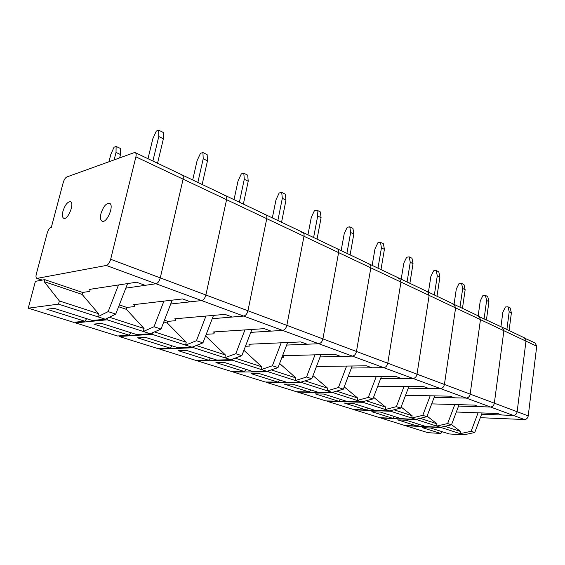 <?xml version="1.0" encoding="UTF-8"?>
<svg xmlns="http://www.w3.org/2000/svg" width="565" height="565" viewBox="0 0 565 565"><rect width="100%" height="100%" fill="white"/><g stroke="black" fill="none" stroke-linecap="round" stroke-linejoin="round"><path stroke-width="0.85" d="M480.321 417.69L524.511 419.534C526.516 419.385 527.752 418.171 528.233 415.889L536.722 346.225L535.182 342.962L523.197 337.595M481.627 414.23L513.394 415.437C515.407 415.282 516.657 414.046 517.144 411.73L525.973 341.147L524.44 337.849L525.973 341.147L503.881 330.709L502.349 327.34L524.44 337.849M431.702 403.876L474.6 405.112L478.873 406.666L490.54 407.019C492.56 406.842 493.831 405.564 494.347 403.177L503.881 330.709L502.37 327.347L477.729 315.983M434.153 397.386L466.28 398.078C468.321 397.88 469.607 396.552 470.151 394.109L480.462 319.649L478.979 316.216L480.462 319.649L455.602 307.897L454.147 304.401L452.897 304.175M478.181 315.835L480.25 300.99L482.877 295.622L485.42 295.41L487.736 296.576L488.937 301.646L486.458 319.776M484.12 318.66L486.62 300.481L488.937 301.646M486.62 300.481L485.42 295.41M416.899 419.089L416.808 419.682L380.761 417.994L404.462 425.381L417.33 426.074L397.661 419.873L406.263 420.282L425.918 426.533L440.488 427.317L451.484 424.824L459.098 404.667M416.808 419.682L440.488 427.317M419.082 424.357L417.33 426.074M427.069 416.123L436.964 423.792L436.632 426.074L447.642 423.552L454.818 404.54M447.642 423.552L451.484 424.824M420.127 418.312L436.964 423.792M456.322 412.012L497.765 413.531L501.798 415L513.394 415.437C515.407 415.282 516.657 414.046 517.144 411.73L525.973 341.147L536.722 346.225M458.575 406.051L490.54 407.019C492.56 406.842 493.831 405.564 494.347 403.177L503.881 330.709L480.462 319.649L470.151 394.109L444.422 384.454L455.602 307.897L454.147 304.401L478.979 316.216M500.943 326.669L502.857 312.191L505.421 306.986L507.956 306.809L510.139 307.911L511.389 312.869L509.086 330.539M506.883 329.494L509.199 311.774L511.389 312.869M509.199 311.774L507.956 306.809M441.526 427.084L441.449 427.627L405.423 425.678L427.867 432.67L440.714 433.447L422.104 427.578L430.7 428.051L449.288 433.962L463.816 434.838L474.748 432.493L482.107 412.959M441.449 427.627L463.816 434.838M442.444 431.787L440.714 433.447M451.555 424.647L460.482 431.441L460.171 433.666L471.111 431.293L478.075 412.81M471.111 431.293L474.748 432.493M444.796 426.342L460.482 431.441M405.564 395.288L450.03 396.178L454.564 397.824L466.28 398.078C468.321 397.88 469.607 396.552 470.151 394.109L528.233 415.889M408.248 388.19L440.495 388.579C442.543 388.353 443.85 386.983 444.422 384.454L455.602 307.897L429.146 295.403L427.74 291.83L426.483 291.618M454.055 304.351L456.287 289.111L458.978 283.588L461.541 283.333L463.992 284.569L465.15 289.746L462.467 308.356M459.988 307.176L462.693 288.517L465.15 289.746M462.693 288.517L461.541 283.333M390.796 410.607L390.69 411.256L354.665 409.865L379.744 417.676L392.604 418.277L371.791 411.716L380.386 412.055L401.207 418.672L415.798 419.35L426.85 416.702L434.725 395.874M390.69 411.256L415.798 419.35M394.384 416.504L392.604 418.277M401.115 407.026L412.069 415.692L411.708 418.036L422.775 415.353L430.177 395.783M422.775 415.353L426.85 416.702M393.96 409.802L412.069 415.692M377.759 386.213L423.92 386.686L428.736 388.438L440.495 388.579C442.543 388.353 443.85 386.983 444.422 384.454L417.019 374.178L429.146 295.403L427.74 291.83L454.147 304.401M380.718 378.423L413.036 378.465C415.084 378.204 416.419 376.777 417.019 374.178L429.146 295.403L400.952 282.076L399.589 278.432L398.339 278.234M428.44 292.162L430.855 276.511L433.616 270.805L436.187 270.508L438.793 271.829L439.888 277.111L436.992 296.23M434.358 294.979L437.282 275.805L439.888 277.111M437.282 275.805L436.187 270.508M363.069 401.595L362.949 402.308L327.029 401.256L353.591 409.533L366.438 410.02L344.368 403.064L352.941 403.332L375.026 410.352L389.61 410.91L400.712 408.078L408.876 386.531M362.949 402.308L389.61 410.91M368.232 408.191L366.438 410.02M373.55 397.294L385.662 407.104L385.274 409.512L396.383 406.652L404.032 386.481M396.383 406.652L400.712 408.078M366.162 400.762L385.662 407.104M348.125 376.622L396.122 376.58L401.256 378.451L413.036 378.465C415.084 378.204 416.419 376.777 417.019 374.178L387.767 363.21L400.952 282.076L399.589 278.432L427.74 291.83M351.395 368.027L383.72 367.667C385.782 367.377 387.131 365.887 387.767 363.21L400.952 282.076L370.831 267.845C371.085 266.009 370.647 264.766 369.524 264.13L368.281 263.947M401.192 279.195L403.813 263.106L406.645 257.216L409.215 256.87L411.991 258.269L413.029 263.671L409.879 283.333M407.075 281.999L410.247 262.287L413.029 263.671M410.247 262.287L409.215 256.87M333.569 392.004L333.428 392.788L297.691 392.117L325.885 400.903L338.682 401.27L315.242 393.883L323.773 394.059L347.249 401.517L361.805 401.941L372.935 398.918L381.41 376.594M297.691 392.117L297.755 391.764M333.428 392.788L361.805 401.941M340.497 399.377L338.682 401.27M344.226 386.856L357.61 397.979L357.193 400.451L368.324 397.4L376.226 376.601M368.324 397.4L372.935 398.918M336.571 391.135L357.61 397.979M316.464 366.48L366.466 365.802L371.947 367.794L383.72 367.667C385.782 367.377 387.131 365.887 387.767 363.21L356.473 351.472L370.831 267.845C371.085 266.009 370.647 264.766 369.524 264.13L399.589 278.432M320.108 356.932L352.369 356.112C354.425 355.788 355.795 354.241 356.473 351.472L370.831 267.845L338.59 252.612C338.866 250.719 338.456 249.455 337.347 248.819L336.119 248.656M372.158 265.38L374.998 248.826L377.907 242.731L380.478 242.336L383.437 243.833L384.398 249.356L380.98 269.583M377.985 268.156L381.432 247.873L384.398 249.356M381.432 247.873L380.478 242.336M302.12 381.763L301.957 382.639L266.503 382.406L296.477 391.743L309.196 391.976L284.252 384.108L292.719 384.186L317.721 392.131L332.213 392.4L343.351 389.165L352.172 365.993M266.503 382.406L266.574 382.011M301.957 382.639L332.213 392.4M311.033 390.005L309.196 391.976M312.975 375.619L327.749 388.261L327.297 390.811L338.435 387.541L346.613 366.071M338.435 387.541L343.351 389.165M305.008 380.867L327.749 388.261M282.564 355.745L334.763 354.276L340.631 356.409L352.369 356.112C354.425 355.788 355.795 354.241 356.473 351.472L322.912 338.887L338.59 252.612C338.866 250.719 338.456 249.455 337.347 248.819L369.524 264.13M286.646 345.067L318.752 343.732C320.807 343.365 322.191 341.747 322.912 338.887L338.59 252.612L303.984 236.262C304.295 234.313 303.913 233.02 302.826 232.385L301.611 232.25M282.542 355.788L283.609 356.155M341.147 250.62L344.233 233.585L347.228 227.271L349.791 226.812L352.956 228.415L353.817 234.065L350.109 254.886M346.903 253.36L350.646 232.476L353.817 234.065M350.646 232.476L349.791 226.812M268.523 370.817L268.326 371.798L233.274 372.053L265.211 382.004L277.818 382.081L251.22 373.691L259.589 373.649L286.264 382.131L300.658 382.223L311.781 378.755L320.977 354.665M233.274 372.053L233.366 371.615M268.326 371.798L300.658 382.223M279.668 380.033L277.818 382.081M279.604 363.472L295.905 377.9L295.41 380.527L306.527 377.025L315.002 354.834M283.694 355.71L283.34 357.532L281.864 357.567M306.527 377.025L311.781 378.755M271.271 369.891L295.905 377.9M250.097 344.657L248.932 344.255L300.792 341.931L307.085 344.219L318.752 343.732C320.807 343.365 322.191 341.747 322.912 338.887L286.836 325.355L303.984 236.262C304.295 234.313 303.913 233.02 302.826 232.385L337.347 248.819M250.782 332.361L282.627 330.419C284.661 330.002 286.067 328.314 286.836 325.355L303.984 236.262L266.751 218.669C267.097 216.656 266.744 215.336 265.691 214.714L264.498 214.601M307.953 234.828L311.315 217.271L314.394 210.731L316.944 210.201L320.334 211.91L321.089 217.695L317.043 239.15M313.61 237.519L317.692 215.992L321.089 217.695M317.692 215.992L316.944 210.201M232.547 359.072L232.314 360.18L197.806 361.007L231.897 371.622L244.348 371.523L215.922 362.561L224.178 362.391L252.703 371.459L266.934 371.346L278.015 367.617L287.62 342.517M197.806 361.007L197.912 360.505M232.314 360.18L266.934 371.346M246.213 369.397L244.348 371.523M243.896 350.293L261.856 366.826L261.327 369.538L272.394 365.767L281.186 342.807M250.189 344.198L249.808 346.077L245.443 346.26M272.394 365.767L278.015 367.617M235.125 358.132L261.856 366.826M214.269 332.361L213.132 331.973L264.3 328.661L271.066 331.125L282.627 330.419C284.661 330.002 286.067 328.314 286.836 325.355L247.943 310.764L266.751 218.669C267.097 216.656 266.744 215.336 265.691 214.714L302.826 232.385M212.235 318.709L243.685 316.075C245.704 315.609 247.124 313.836 247.943 310.764L266.751 218.669L226.572 199.692C226.968 197.609 226.657 196.26 225.64 195.652L224.467 195.575M272.337 217.878L276.01 199.77L279.174 192.983L281.702 192.375L285.339 194.219L285.982 200.13L281.561 222.264M277.867 220.512L282.323 198.308L285.982 200.13M282.323 198.308L281.702 192.375M193.936 346.451L193.661 347.715L159.86 349.184L196.338 360.548L208.577 360.244L178.137 350.646L186.224 350.321L216.798 360.046L230.824 359.7L241.827 355.689L251.891 329.466M159.86 349.184L159.987 348.619M193.661 347.715L230.824 359.7M210.455 358.026L208.577 360.244M206.112 334.621L205.794 336.09L225.386 354.961L224.806 357.758L235.796 353.697L244.928 329.918M214.368 331.895L213.951 333.83L206.232 334.311M235.796 353.697L241.827 355.689M196.309 345.505L225.386 354.961M175.863 319.19L174.762 318.815L224.997 314.373L232.293 317.029L243.685 316.075C245.704 315.609 247.124 313.836 247.943 310.764L205.893 295.001L226.572 199.692C226.968 197.609 226.657 196.26 225.64 195.652L265.691 214.714M170.708 304.005L201.599 300.566C203.584 300.036 205.017 298.186 205.893 295.001L226.572 199.692L183.095 179.147C183.54 176.993 183.272 175.623 182.304 175.03L181.174 174.988M234.023 199.65L238.042 180.955L241.304 173.9L243.798 173.208L247.717 175.185L248.212 181.238L243.367 204.092M239.391 202.199L244.278 179.275L248.212 181.238M244.278 179.275L243.798 173.208M152.388 332.834L152.049 334.296L119.166 336.507L158.285 348.697L170.256 348.16L137.578 337.856L145.452 337.362L178.307 347.807L192.051 347.2L202.934 342.863L213.514 315.39M119.166 336.507L119.321 335.857M152.049 334.296L192.051 347.2M172.148 345.851L170.256 348.16M175.969 318.702L175.524 320.701L167.911 321.351L167.494 323.187L186.217 342.221L185.581 345.109L196.443 340.723L205.943 316.061M196.443 340.723L202.934 342.863M164.457 320.178L167.911 321.351M163.779 321.937L167.494 323.187M154.506 331.902L186.217 342.221M134.597 305.036L133.545 304.669L182.537 298.942L190.433 301.809L201.599 300.566C203.584 300.036 205.017 298.186 205.893 295.001L160.291 277.895L183.095 179.147C183.54 176.993 183.272 175.623 182.304 175.03L225.64 195.652M125.818 288.136L155.961 283.757C157.903 283.157 159.344 281.201 160.291 277.895L183.095 179.147L135.897 156.844C136.391 154.612 136.179 153.221 135.268 152.649L134.188 152.649L66.861 176.958C65.342 177.763 64.135 179.621 63.238 182.523L51.33 227.363L50.857 227.49C49.367 228.175 48.166 229.997 47.248 232.957L36.337 273.94C35.743 276.412 35.913 277.909 36.838 278.425L106.305 265.458C108.19 264.78 109.638 262.725 110.662 259.279L135.897 156.844M192.7 179.981L197.1 160.672L200.469 153.327L202.913 152.529L207.143 154.669L207.468 160.863L202.157 184.48M197.856 182.431L203.216 158.737L207.468 160.863M203.216 158.737L202.913 152.529M107.562 318.095L107.145 319.811L75.413 322.876L117.471 335.984L129.103 335.186L93.924 324.098L101.538 323.399L136.935 334.649L150.318 333.738L161.032 329.042L172.191 300.149M75.413 322.876L75.604 322.114M107.145 319.811L150.318 333.738M131.002 332.764L129.103 335.186M134.717 304.535L134.23 306.597L126.828 307.438L126.376 309.338L144.04 328.498L143.348 331.486L154.026 326.732L163.928 301.117M154.026 326.732L161.032 329.042M119.321 304.895L126.828 307.438M118.615 306.717L126.376 309.338M109.363 317.219L144.04 328.498M100.987 213.556C103.289 206.55 106.128 203.125 109.511 203.28C114.596 204.933 106.856 223.712 102.124 221.198C100.436 220.223 100.062 217.673 100.987 213.556M90.146 289.781L89.143 289.442L136.539 282.218L145.099 285.332L155.961 283.757C157.903 283.157 159.344 281.201 160.291 277.895L110.662 259.279M62.948 211.239C65.081 204.827 67.588 201.649 70.477 201.698C74.855 203.033 67.814 220.456 63.76 218.316C62.298 217.454 62.03 215.096 62.948 211.239M116.023 152.437L116.122 146.427L120.564 148.531L120.486 154.528L116.023 152.437L114.137 159.888M108.946 161.76L110.825 154.372L114.038 147.225L116.122 146.427M147.988 158.701L152.833 138.736L156.3 131.073L158.687 130.162L163.271 132.478L163.391 138.821L157.543 163.25M152.875 161.032L158.786 136.518L163.391 138.821M158.786 136.518L158.687 130.162M120.486 154.528L119.639 157.903M28.25 308.186L35.397 281.342L44.72 279.633L44.19 281.645L59.346 300.947L58.527 304.132L28.25 308.186L73.598 322.311L84.792 321.217L46.824 309.246L54.099 308.313L92.342 320.475L105.274 319.211L115.747 314.112L127.584 283.588M58.527 304.132L105.274 319.211M86.692 318.681L84.792 321.217M90.28 289.266L89.743 291.399L82.61 292.458L82.116 294.422L98.494 313.681L97.731 316.774L108.162 311.612L118.502 284.972M108.162 311.612L115.747 314.112M44.72 279.633L82.61 292.458M44.19 281.645L82.116 294.422M59.346 300.947L98.494 313.681M524.511 419.534L106.305 265.458M42.191 280.092L37.318 278.446M36.838 278.425L41.93 280.141M135.268 152.649L182.304 175.03"/></g></svg>
